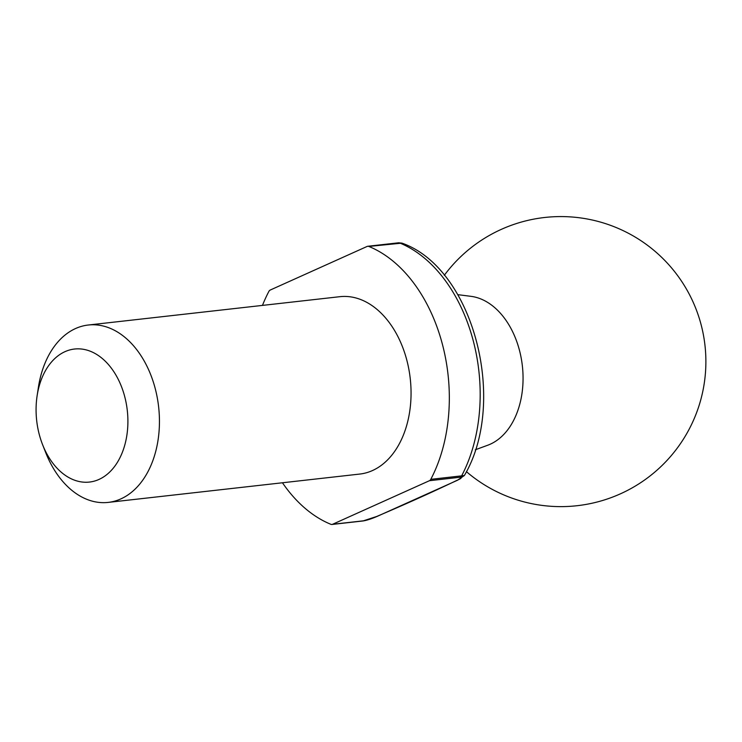<?xml version="1.0" encoding="UTF-8"?>
<svg xmlns="http://www.w3.org/2000/svg" width="742" height="742" viewBox="0 0 742 742"><rect width="100%" height="100%" fill="white"/><g stroke="black" fill="none" stroke-linecap="round" stroke-linejoin="round"><path stroke-width="1.11" d="M282.452 482.773A145.024 98.779 -96.4 0 0 330.858 524.306A4.461 3.042 -96.4 0 0 331.943 524.464A4.461 3.042 -96.4 0 0 332.574 524.288L363.413 520.819L376.723 516.469C405.466 504.226 432.122 492.234 456.71 480.473C461.134 478.636 462.322 477.551 460.272 477.227L429.433 480.705A4.461 3.042 -96.4 0 0 430.787 479.332A145.024 98.779 -96.4 0 0 368.82 246.437A4.461 3.042 -96.4 0 0 367.735 246.279A4.461 3.042 -96.4 0 0 367.105 246.446L270.246 290.039A4.461 3.042 -96.4 0 0 268.882 291.402A145.024 98.779 -96.4 0 0 262.473 305.398M430.787 479.332L461.635 475.863A145.024 98.779 -96.4 0 0 399.66 242.959A4.461 3.042 -96.4 0 0 398.575 242.801L401.932 243.126L368.82 246.437M460.272 477.227A4.461 3.042 -96.4 0 0 461.635 475.863L464.381 475.492C508.057 401.608 473.424 268.057 401.932 243.126M39.335 434.738A66.938 45.587 -96.4 0 0 42.6 444.69A66.938 45.587 -96.4 0 0 115.335 465.457A66.938 45.587 -96.4 0 0 103.398 359.462A66.938 45.587 -96.4 0 0 37.1 395.894A66.938 45.587 -96.4 0 0 39.335 434.738M42.6 444.69L45.698 452.574A89.244 60.788 -96.4 0 0 108.221 502.399A89.244 60.788 -96.4 0 0 158.63 406.904A89.244 60.788 -96.4 0 0 88.242 325.024A89.244 60.788 -96.4 0 0 38.371 387.51L37.1 395.894M108.221 502.399L359.824 474.055A89.244 60.788 -96.4 0 0 410.243 378.568A89.244 60.788 -96.4 0 0 339.845 296.689L88.242 325.024M429.433 480.705L332.574 524.288M475.26 449.8L487.782 445.209A75.934 51.717 -96.4 0 0 522.368 365.936A75.934 51.717 -96.4 0 0 471.012 296.346L457.786 294.648M376.723 516.469A4.461 3.191 65.8 0 0 377.418 516.284L457.406 480.287L464.39 475.492M456.71 480.473A4.461 3.191 65.8 0 0 457.406 480.287M398.575 242.801L367.735 246.279M363.413 520.819A4.461 3.042 83.6 0 1 362.782 520.995L331.943 524.464M466.403 471.643A145.024 145.024 0 0 0 699.53 404.065A145.024 145.024 0 0 0 444.291 275.328M362.782 520.995C366.548 520.439 371.427 518.871 377.418 516.284"/></g></svg>
